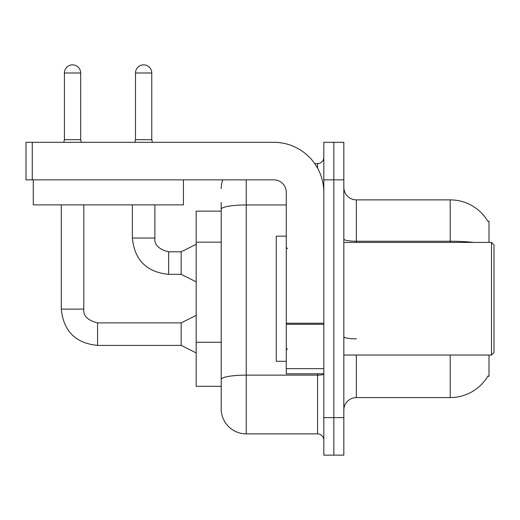 <?xml version="1.0" encoding="UTF-8"?>
<svg xmlns="http://www.w3.org/2000/svg" width="520" height="520" viewBox="0 0 520 520"><rect width="100%" height="100%" fill="white"/><g stroke="black" fill="none" stroke-linecap="round" stroke-linejoin="round"><path stroke-width="0.78" d="M488.995 355.037L488.995 376.311L487.767 376.311L487.988 375.941A43.797 43.797 0 0 1 450.203 397.585L356.356 397.585A12.513 12.513 0 0 0 343.837 410.098M488.995 242.417L488.995 221.143L487.857 221.299A43.797 43.797 0 0 0 450.203 199.875L356.356 199.875A12.513 12.513 0 0 1 343.837 187.363A12.513 12.513 0 0 0 356.356 199.875L356.356 242.417M221.208 211.133L196.183 211.133L196.183 386.321L221.208 386.321L221.208 408.844L221.208 202.378M333.827 417.606L333.827 455.143L343.837 455.143L343.837 417.606L333.827 417.606L333.827 455.143L323.817 455.143L323.817 417.606L333.827 417.606L333.827 179.855L333.827 417.606M323.817 417.606L323.817 142.311L333.827 142.311L333.827 179.855L333.827 142.311L343.837 142.311L343.837 417.606M246.233 179.855L246.233 433.875L317.564 433.875L317.564 373.809M314.717 163.585L317.564 163.585A6.26 6.26 0 0 0 323.817 157.326M221.208 395.083L221.208 383.819M323.817 440.128A6.26 6.26 0 0 0 317.564 433.875M221.208 188.611A25.025 25.025 0 0 1 222.794 179.855M246.233 433.875A25.025 25.025 0 0 1 221.208 408.844M323.817 373.809L286.28 373.809L286.28 323.206L323.817 323.206M323.817 192.368A50.057 50.057 0 0 0 273.767 142.311L32.26 142.311L32.26 179.855L273.767 179.855A12.513 12.513 0 0 1 286.28 192.368L286.28 323.206M32.26 179.855L26 179.855L26 142.311L32.26 142.311M286.28 236.165L276.269 236.165L276.269 361.296L286.28 361.296M491.498 355.037L494 352.534L494 244.92L491.498 242.417L491.498 355.037L343.837 355.037M183.417 204.88L33.261 204.88L33.261 179.855L183.417 179.855L183.417 204.88M80.684 139.685L64.415 139.685L64.415 72.989A8.132 8.132 0 0 1 72.547 64.857A8.132 8.132 0 0 1 80.684 72.989L80.684 139.685L81.341 142.311M196.183 352.911L181.168 345.404L181.168 322.881L196.183 315.374M61.289 204.88L61.289 309.114L83.811 309.114L83.811 204.88M151.762 139.685L135.493 139.685L135.493 72.989A8.132 8.132 0 0 1 143.624 64.857A8.132 8.132 0 0 1 151.762 72.989L151.762 139.685L152.419 142.311M196.183 281.834L181.168 274.326L181.168 251.804L196.183 244.296M132.366 204.88L132.366 238.036L154.888 238.036L154.888 204.88M221.208 242.158L196.183 242.158M221.208 342.264L196.183 342.264M356.356 355.037L356.356 397.585M450.203 397.585L450.203 355.037M487.857 221.299A43.797 43.797 0 0 0 450.203 199.875L450.203 241.234L356.356 241.234A12.513 2.171 0 0 1 343.837 239.064M473.668 242.417A43.797 7.605 180 0 0 450.203 241.234L450.203 242.417M343.837 179.855L323.817 179.855M356.356 338.839A12.513 2.171 0 0 1 343.837 336.668M323.817 374.043A6.26 1.085 0 0 1 317.564 375.128L246.233 375.128A25.025 4.349 180 0 0 221.208 379.476M221.208 209.294A25.025 4.349 180 0 1 246.233 204.945L286.28 204.945M317.564 168.136L317.564 163.585M323.817 324.292L286.28 324.292M286.28 368.641L323.817 368.641M181.168 345.404L97.578 345.404C75.562 343.226 63.466 331.13 61.289 309.114C63.466 331.13 75.562 343.226 97.578 345.404C75.562 343.226 63.466 331.13 61.289 309.114C63.466 331.13 75.562 343.226 97.578 345.404C75.562 343.226 63.466 331.13 61.289 309.114C63.466 331.13 75.562 343.226 97.578 345.404C75.562 343.226 63.466 331.13 61.289 309.114C63.466 331.13 75.562 343.226 97.578 345.404C75.562 343.226 63.466 331.13 61.289 309.114C63.466 331.13 75.562 343.226 97.578 345.404C75.562 343.226 63.466 331.13 61.289 309.114C63.466 331.13 75.562 343.226 97.578 345.404L97.578 322.901C87.646 320.378 83.057 315.789 83.811 309.114C83.057 315.789 87.646 320.378 97.578 322.881C87.646 320.378 83.057 315.789 83.811 309.114C83.057 315.789 87.646 320.378 97.578 322.881C87.646 320.378 83.057 315.789 83.811 309.114C83.057 315.789 87.646 320.378 97.578 322.881C87.646 320.378 83.057 315.789 83.811 309.114C83.057 315.789 87.646 320.378 97.578 322.881C87.646 320.378 83.057 315.789 83.811 309.114C83.057 315.789 87.646 320.378 97.578 322.881C87.646 320.378 83.057 315.789 83.811 309.114C83.057 315.789 87.646 320.378 97.578 322.881C87.646 320.378 83.057 315.789 83.811 309.114M64.415 72.989L80.684 72.989M181.168 274.326L168.656 274.326C146.633 272.155 134.537 260.058 132.366 238.036C134.537 260.058 146.633 272.155 168.656 274.326C146.633 272.155 134.537 260.058 132.366 238.036C134.537 260.058 146.633 272.155 168.656 274.326C146.633 272.155 134.537 260.058 132.366 238.036C134.537 260.058 146.633 272.155 168.656 274.326C146.633 272.155 134.537 260.058 132.366 238.036C134.537 260.058 146.633 272.155 168.656 274.326C146.633 272.155 134.537 260.058 132.366 238.036C134.537 260.058 146.633 272.155 168.656 274.326C146.633 272.155 134.537 260.058 132.366 238.036C134.537 260.058 146.633 272.155 168.656 274.326L168.656 251.823C158.717 249.301 154.128 244.712 154.888 238.036C154.128 244.712 158.717 249.301 168.656 251.804C158.717 249.301 154.128 244.712 154.888 238.036C154.128 244.712 158.717 249.301 168.656 251.804C158.717 249.301 154.128 244.712 154.888 238.036C154.128 244.712 158.717 249.301 168.656 251.804C158.717 249.301 154.128 244.712 154.888 238.036C154.128 244.712 158.717 249.301 168.656 251.804C158.717 249.301 154.128 244.712 154.888 238.036C154.128 244.712 158.717 249.301 168.656 251.804C158.717 249.301 154.128 244.712 154.888 238.036C154.128 244.712 158.717 249.301 168.656 251.804L181.168 251.804M135.493 72.989L151.762 72.989M287.528 248.677L286.28 247.422M343.837 242.417L491.498 242.417M287.528 348.784L286.28 350.031M181.168 322.881L97.578 322.881M61.289 309.114C63.466 331.13 75.562 343.226 97.578 345.404M64.415 139.685L63.759 142.311M135.493 139.685L134.836 142.311"/></g></svg>
